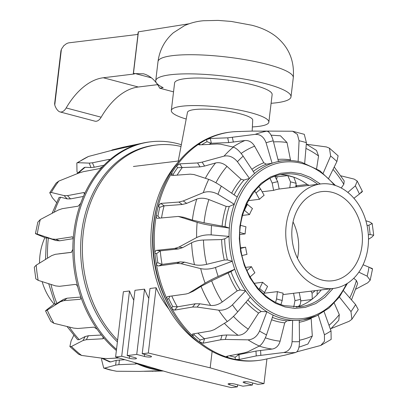 <?xml version="1.0" encoding="UTF-8"?>
<svg xmlns="http://www.w3.org/2000/svg" width="408" height="408" viewBox="0 0 408 408"><rect width="100%" height="100%" fill="white"/><g stroke="black" fill="none" stroke-linecap="round" stroke-linejoin="round"><path stroke-width="0.61" d="M133.411 166.484L178.245 161.027L187.466 112.358A32.859 6.1 6.8 0 1 206.407 109.176A32.859 6.1 6.8 0 1 240.383 113.852A32.859 6.1 6.8 0 1 252.715 120.136L252.164 131.085L235.238 131.641A115.031 90.03 -96.9 0 1 240.358 131.529M186.201 119.034A49.113 9.119 6.8 0 1 171.314 110.512A49.113 9.119 6.8 0 1 199.364 105.631A49.113 9.119 6.8 0 1 250.425 112.628A49.113 9.119 6.8 0 1 268.852 122.14A49.113 9.119 6.8 0 1 252.374 126.924M268.852 122.14L272.136 94.595A49.113 9.119 -173.2 0 0 253.71 85.083A49.113 9.119 -173.2 0 0 202.649 78.081A49.113 9.119 -173.2 0 0 174.599 82.962L171.314 110.512M178.24 161.038L179.041 161.109M237.629 384.81L237.39 386.855L231.27 387.6L169.417 372.785L115.602 356.99L123.384 291.725L129.499 290.981A92.616 72.486 83.1 0 0 133.783 300.217M115.602 356.99L121.717 356.245L129.356 358.27A4.422 0.821 6.8 0 0 133.951 358.897A4.422 0.821 6.8 0 0 136.476 358.459A4.422 0.821 6.8 0 0 134.819 357.602L127.179 355.582L134.961 290.317L144.524 289.15A92.616 72.486 83.1 0 0 148.808 298.386M127.179 355.582L136.741 354.414L144.381 356.439A4.422 0.821 6.8 0 0 148.976 357.066A4.422 0.821 6.8 0 0 151.501 356.628A4.422 0.821 6.8 0 0 149.843 355.771L142.203 353.751L149.986 288.487L156.106 287.742C159.569 295.499 163.832 302.619 168.886 309.096M237.39 386.855L229.75 384.836A4.422 0.821 6.8 0 1 228.092 383.979A4.422 0.821 6.8 0 1 230.617 383.54A4.422 0.821 6.8 0 1 235.212 384.168L242.852 386.187L252.414 385.025L244.774 383.005A4.422 0.821 6.8 0 1 243.117 382.148A4.422 0.821 6.8 0 1 245.641 381.71A4.422 0.821 6.8 0 1 250.237 382.337L257.876 384.361L263.991 383.617L266.934 358.918M252.654 382.979L252.414 385.025M263.991 383.617L210.176 367.822L212.124 351.466M121.717 356.245L129.499 290.981M136.741 354.414L144.524 289.15M142.203 353.751L148.323 353.007L156.106 287.742M210.176 367.822L148.323 353.007M101.709 358.25L101.587 359.667L103.724 368.067L104.677 368.098A111.664 87.399 83.1 0 0 110.609 369.934A111.664 87.399 83.1 0 0 116.596 371.249L139.383 371.402L162.144 370.653M134.548 362.554A115.031 90.03 83.1 0 0 135.359 362.952A115.031 90.03 83.1 0 0 149.904 368.383A115.031 90.03 83.1 0 0 161.65 370.505M135.359 362.952L136.374 363.778L135.772 364.018L118.876 364.67L115.637 365.119L104.677 368.098M181.331 144.723A115.031 90.03 83.1 0 0 177.97 143.754A115.031 90.03 83.1 0 0 150.674 141.8L149.379 141.959A115.031 90.03 83.1 0 0 143.519 142.922A115.031 90.03 83.1 0 0 142.989 143.035A115.031 90.03 83.1 0 0 135.323 145.151A115.031 90.03 83.1 0 0 108.895 160.574A115.031 90.03 83.1 0 0 102.755 166.515A115.031 90.03 83.1 0 0 84.206 194.631A115.031 90.03 83.1 0 0 80.657 203.378L78.152 206.167L62.195 208.692L58.252 210.064L40.305 219.55A111.664 87.399 83.1 0 0 37.286 234.09L52.234 239.042L55.835 239.317L72.267 236.844M72.675 237.145L71.793 236.788C72.757 236.803 73.226 237.65 73.19 239.328A115.031 90.03 83.1 0 0 72.843 249.364A115.031 90.03 83.1 0 0 77.755 286.936A115.031 90.03 83.1 0 0 80.672 296.524A115.031 90.03 83.1 0 0 97.109 329.215A115.031 90.03 83.1 0 0 102.78 336.702A115.031 90.03 83.1 0 0 116.377 350.513M80.657 203.378A115.031 90.03 83.1 0 0 73.838 232.473A115.031 90.03 83.1 0 0 73.19 239.328M138.802 363.803A115.031 90.03 83.1 0 0 151.205 368.225A115.031 90.03 83.1 0 0 159.849 369.98M150.674 141.8A115.031 90.03 83.1 0 0 75.133 232.315A115.031 90.03 83.1 0 0 116.51 349.36M117.606 340.206A111.139 86.986 -96.9 0 1 84.92 222.411A111.139 86.986 -96.9 0 1 156.315 145.034L154.581 145.243A111.139 86.986 83.1 0 0 82.967 223.768A111.139 86.986 83.1 0 0 117.397 341.94M156.315 145.034A111.139 86.986 -96.9 0 1 180.999 146.492M102.78 336.702L103.408 338.462L102.791 338.783L86.338 339.685L83.069 340.496L71.441 346.474A111.664 87.399 83.1 0 0 81.605 355.434L103.316 358.357L107.737 358.561L118.871 357.954M80.672 296.524C81.136 298.136 80.901 299.059 79.968 299.299L63.857 300.65L60.435 301.767L47.221 310.065A111.664 87.399 83.1 0 0 53.871 323.289L73.685 328.119L77.862 328.496L93.968 327.145L97.109 329.215M80.432 299.125L79.968 299.299L80.753 298.702M72.843 249.364L71.267 252.389L55.315 254.317L51.658 255.632L36.21 265.169A111.664 87.399 83.1 0 0 38.199 280.367L55.621 285.911L59.502 286.319L75.449 284.391L76.791 285.07L77.755 286.936M71.579 252.292L58.864 253.832M102.755 166.515L99.47 168.621L83.303 171.676L79.07 172.941L58.808 181.096A111.664 87.399 83.1 0 0 51.306 192.469L64.122 195.605L67.504 195.626L83.671 192.571L84.344 192.739L84.206 194.631M135.323 145.151L110.527 150.685L88.511 156.453A111.664 87.399 83.1 0 0 77.821 162.69L89.224 163.113L92.478 162.792L109.018 159.38L109.66 159.477L108.895 160.574M111.216 150.511L112.251 149.909L123.201 147.191L141.907 143.279M143.519 142.922L142.989 143.035M163.348 371.005L144.299 371.3M116.596 371.249L109.4 369.801L103.724 368.067M124.802 359.693L116.204 360.351L110.675 361.932L109.619 361.891L101.475 358.127M81.605 355.434L78.56 354.205L69.88 346.56L71.099 340.848L73.772 335.386M71.441 346.474L69.88 346.56M101.429 335.024L88.403 335.733L85.129 336.549L79.239 339.629L77.627 339.721L67.07 326.543M53.871 323.289L50.806 321.356L45.558 310.937L47.221 310.065C44.64 311.646 45.084 311.075 48.562 308.356L54.845 303.506M80.82 297.055L67.065 298.202L63.638 299.329L55.228 304.445L48.705 283.733M38.199 280.367L35.812 278.843L34.282 267.163M36.21 265.169L34.287 267.163M48.185 238.338C45.859 237.329 45.92 237.221 48.363 238.022L55.952 240.536L59.558 240.817L73.19 238.66M46.385 238.206L38.995 235.192C34.945 233.519 34.374 233.152 37.286 234.09L35.445 233.59L37.822 222.156L40.305 219.55M52.142 213.251L59.017 197.492L60.619 197.222L67.126 198.859L70.513 198.88L83.4 196.447M51.306 192.469L49.751 192.734L52.397 197.798L56.508 202.496M58.808 181.096L56.126 183.085L49.751 192.734M76.806 173.828L84.155 167.586L85.221 167.27L90.994 167.561L94.253 167.244L103.979 165.235M77.821 162.69L76.847 162.965L76.979 171.467L77.571 173.109M88.511 156.453L76.847 162.965M333.081 288.476L324.86 297.371L315.659 303.618L305.266 307.403L294.795 308.392L285.003 306.949L275.553 303.317L266.026 297.1L257.509 288.711L249.803 277.511L244.321 265.45L240.674 251.807L239.312 238.66L239.868 226.307L242.199 214.424L246.519 202.781L252.644 192.459L261.033 183.33L270.55 176.929L280.627 173.298L291.016 172.309L300.89 173.757L310.34 177.388L320.356 184.003M201.644 144.769A112.894 88.363 -96.9 0 1 206.994 141.704L211.262 143.254L228.73 142.596L244.866 140.546C248.865 140.214 252.113 142.091 254.612 146.176L263.792 162.766L266.307 164.174A1127.896 907.836 72.2 0 1 272.09 163.261A80.182 62.755 -96.9 0 1 278.47 161.502A80.182 62.755 -96.9 0 1 284.019 160.691A80.182 62.755 -96.9 0 1 298.141 161.461L299.064 140.765A101.434 79.387 -96.9 0 1 302.751 141.627A101.434 79.387 -96.9 0 1 306.413 142.708L304.689 163.195M263.701 131.075L292.618 131.238L297.386 134.38L299.064 140.765M280.561 174.67A67.172 52.571 -96.9 0 1 290.277 176.093A67.172 52.571 -96.9 0 1 307.331 184.513M266.093 359.096A115.031 90.03 -96.9 0 1 265.011 359.336A115.031 90.03 -96.9 0 1 264.481 359.448A115.031 90.03 -96.9 0 1 258.621 360.417A115.031 90.03 -96.9 0 1 235.273 359.397A115.031 90.03 -96.9 0 1 227.404 357.316A115.031 90.03 -96.9 0 1 199.502 342.001A115.031 90.03 -96.9 0 1 192.79 336.085A115.031 90.03 -96.9 0 1 171.549 308.045A115.031 90.03 -96.9 0 1 167.158 299.314A115.031 90.03 -96.9 0 1 156.244 263.405A115.031 90.03 -96.9 0 1 154.933 253.368C154.882 251.644 155.417 250.639 156.539 250.344L174.757 248.416L178.893 247.1L196.631 237.558A111.664 87.399 -96.9 0 1 197.156 222.355L178.255 216.429L157.366 218.331M157.651 218.331C156.539 218.285 156.07 217.433 156.233 215.791A115.031 90.03 -96.9 0 1 158.227 206.188A115.031 90.03 -96.9 0 1 171.523 173.441A115.031 90.03 -96.9 0 1 176.48 165.929A115.031 90.03 -96.9 0 1 199.471 143.672A115.031 90.03 -96.9 0 1 206.53 139.556A115.031 90.03 -96.9 0 1 230.8 132.039A115.031 90.03 -96.9 0 1 235.238 131.641L234.784 131.738M296.784 351.859L320.775 345.443L324.472 341.241L324.426 334.754L318.225 315.058A80.182 62.755 -96.9 0 1 303.399 319.826A80.182 62.755 -96.9 0 1 299.232 320.295A80.182 62.755 -96.9 0 1 292.628 320.305A80.182 62.755 -96.9 0 1 282.77 318.689A80.182 62.755 -96.9 0 1 273.141 315.149A80.182 62.755 -96.9 0 1 266.939 311.748A80.182 62.755 -96.9 0 1 250.323 297.09A80.182 62.755 -96.9 0 1 245.601 290.863A1127.896 639.647 152.9 0 1 240.19 289.966L237.206 290.833L222.268 301.951C218.356 304.679 214.475 305.837 210.635 305.424L199.808 303.797L195.269 303.776L177.393 306.836L172.763 306.571A112.894 88.363 -96.9 0 1 168.769 298.636L167.158 299.314C166.576 297.774 166.816 296.851 167.872 296.534L186.13 293.984L188.562 293.306L193.433 291.118L201.052 286.37L211.63 280.791L230.959 271.606A1127.896 87.781 -26.4 0 1 234.727 269.239A80.182 62.755 -96.9 0 1 232.3 261.258A1127.896 383.964 173.1 0 1 227.419 259.957L224.303 260.029L206.632 264.343C202.057 265.368 198.002 265.481 194.458 264.685L184.635 262.171L180.295 261.895L162.058 264.435L157.855 262.721A112.894 88.363 -96.9 0 1 156.662 253.597L154.933 253.368A115.031 90.03 -96.9 0 1 155.259 222.559A115.031 90.03 -96.9 0 1 156.233 215.791L157.967 216.016A112.894 88.363 -96.9 0 1 159.778 207.284L164.087 205.851L182.284 204.49L186.675 203.363L196.733 199.14C200.348 197.793 204.398 197.931 208.881 199.548L226.165 206.392L229.27 206.468A1127.896 627.331 12 0 1 234.279 204.281A80.182 62.755 -96.9 0 1 237.232 197.003A80.182 62.755 -96.9 0 1 249.502 178.408A80.182 62.755 -96.9 0 1 254.612 173.461A80.182 62.755 -96.9 0 1 272.09 163.261L266.087 142.79A101.434 79.387 -96.9 0 1 273.253 140.816L278.47 161.502M258.621 360.417L257.326 360.575A115.031 90.03 -96.9 0 1 230.03 358.622A115.031 90.03 -96.9 0 1 171.319 310.1A115.031 90.03 -96.9 0 1 153.964 222.717A115.031 90.03 -96.9 0 1 158.131 201.838A115.031 90.03 -96.9 0 1 229.505 132.197L230.8 132.039M171.319 310.1L170.32 308.366A111.139 86.986 -96.9 0 1 157.58 203.765L158.131 201.838M156.662 253.597L160.283 250.864L178.597 248.921L182.728 247.6L191.597 242.786C194.82 241.154 198.773 240.236 203.454 240.031L221.631 239.572L224.655 238.853A1127.896 369.072 -8 0 1 229.051 236.411A80.182 62.755 -96.9 0 1 229.342 228.062A1127.896 102.673 -168.5 0 1 225.078 226.664L204.051 222.819L192.382 220.096L183.784 217.311L178.255 216.429M277.312 176.761A67.172 52.571 83.1 0 0 274.849 176.338M300.747 301.196A67.172 52.571 83.1 0 0 301.247 300.813M296.856 185.727A67.172 52.571 83.1 0 0 295.978 185.084M321.259 289.915A67.172 52.571 -96.9 0 1 317.577 294.214M311.855 299.39A67.172 52.571 -96.9 0 1 296.692 307.091M178.347 161.961A111.139 86.986 83.1 0 0 200.517 343.964M265.011 359.32L284.799 355.184L295.749 352.466A111.664 87.399 -96.9 0 1 283.723 352.492C288.696 351.431 291.485 347.815 292.092 341.639L292.628 320.305A1127.896 909.427 91.8 0 1 286.793 320.856L284.728 322.84L280.112 341.19C278.746 345.775 276.083 348.396 272.131 349.064L255.989 351.053L238.899 354.608A110.053 86.139 -96.9 0 1 237.104 354.251M206.994 141.704L206.53 139.556L210.329 138.48L227.705 137.828L255.199 134.375A111.664 87.399 -96.9 0 1 266.812 131.172L252.159 131.085M173.298 175.42L173.079 174.537A112.894 88.363 -96.9 0 1 177.582 167.708L176.48 165.929L179.775 163.843L197.574 162.94L202.149 162.124L224.048 156.126A111.664 87.399 -96.9 0 1 233.345 147.125L220.677 144.187L217.158 143.983L199.344 144.881L198.671 144.702L199.471 143.672L200.195 144.84M159.778 207.284L158.227 206.188L160.747 203.408L178.847 202.057L183.238 200.935L203.327 192.627A111.664 87.399 -96.9 0 1 208.707 179.377L193.958 174.537L190.174 174.16L172.059 175.511L171.421 175.369L171.523 173.441L173.079 174.537M188.562 293.306L205.107 283.152A111.664 87.399 -96.9 0 1 200.69 268.622L181.06 263.685L176.715 263.41L158.579 265.94C157.417 265.929 156.641 265.083 156.244 263.405L157.855 262.721M167.576 296.616L167.872 296.534M227.781 356.077L227.404 357.316L226.374 356.561L226.996 356.23L244.463 352.818L247.824 351.788L259.355 346.045A111.664 87.399 -96.9 0 1 248.069 339.849C253.164 339.517 256.989 336.585 259.554 331.051L266.939 311.748A1127.896 825.512 126.9 0 1 261.191 311.508L258.58 313.048L248.263 329.134C245.483 333.122 242.097 335.167 238.104 335.274L226.68 334.994L222.044 335.315L204.474 338.742L200.109 339.991A112.894 88.363 -96.9 0 1 194.009 334.611L192.79 336.085L192.188 334.295L192.795 333.984L210.671 330.929L214.241 329.664L227.292 321.524A111.664 87.399 -96.9 0 1 218.698 310.182L197.115 307.066L192.571 307.046L174.685 310.106L173.002 309.621L171.549 308.045L172.763 306.571M248.069 339.849L225.333 339.446L220.697 339.772L203.225 343.184L199.502 342.001L200.109 339.991M283.723 352.492L256.224 355.929L239.226 359.463L235.273 359.397L235.171 357.199L238.899 354.608M343.424 290.664L355.603 304.577L358.25 309.636L351.875 319.285L349.192 321.28L331.194 328.542M372.555 268.785L370.178 280.22L367.695 282.826L355.858 289.119M365.864 220.738L369.801 222.008L372.188 223.528L368.914 225.191A101.434 79.387 -96.9 0 1 370.138 234.559L368.337 234.748M370.138 234.559L373.713 235.212L371.79 237.206L368.49 239.256M340.93 175.833L354.129 179.087L357.194 181.014L355.337 185.864A101.434 79.387 -96.9 0 1 359.438 194.014L353.904 198.288M306.525 144.248L326.395 146.936L329.44 148.165L330.633 155.999A101.434 79.387 -96.9 0 1 336.901 161.527L328.726 178.245M292.618 131.238L304.276 134.309L306.413 142.708M271.106 135.181L280.49 135.798L287.008 142.514L290.618 160.548M266.812 131.172C269.382 131.662 271.529 134.875 273.253 140.816M255.199 134.375C260.289 134.166 263.92 136.971 266.087 142.79M233.345 147.125C236.344 148.14 239.613 151.159 243.153 156.177L254.612 173.461M224.048 156.126C229.061 155.193 233.519 157.06 237.415 161.726A101.434 79.387 -96.9 0 1 243.153 156.177M177.582 167.708L200.017 166.882L204.592 166.061L215.577 162.976C219.468 162.088 223.268 163.215 226.976 166.352L241.082 179.224L244.004 180.055A1127.896 817.902 37.5 0 1 249.502 178.408L237.415 161.726M208.707 179.377C212.252 180.667 216.454 182.917 221.315 186.135L237.232 197.003M203.327 192.627C208.039 191.041 212.93 191.602 218 194.3A101.434 79.387 -96.9 0 1 221.315 186.135M197.156 222.355C201.277 223.615 206.066 224.665 211.517 225.507L229.342 228.062A80.182 62.755 -96.9 0 1 234.279 204.281L218 194.3M157.967 216.016L159.752 218.112M196.631 237.558C200.864 235.523 205.719 234.631 211.196 234.881A101.434 79.387 -96.9 0 1 211.517 225.507M200.69 268.622C205.316 269.56 210.237 269.183 215.46 267.49L232.3 261.258A80.182 62.755 -96.9 0 1 229.051 236.411L211.196 234.881M205.107 283.152C208.774 280.939 213.134 278.705 218.178 276.445A101.434 79.387 -96.9 0 1 215.46 267.49M218.698 310.182C223.671 310.554 228.251 308.769 232.448 304.822L245.601 290.863A80.182 62.755 -96.9 0 1 234.727 269.239L218.178 276.445M168.769 298.636L169.881 296.254M227.292 321.524C230.398 319.439 233.886 316.2 237.747 311.814A101.434 79.387 -96.9 0 1 232.448 304.822M250.323 297.09L237.747 311.814M194.009 334.611L193.994 333.78M259.355 346.045C262.002 344.367 264.389 340.644 266.516 334.871A101.434 79.387 -96.9 0 1 259.554 331.051M273.141 315.149L266.516 334.871M295.749 352.466C298.12 351.41 299.37 347.8 299.508 341.624A101.434 79.387 -96.9 0 1 292.092 341.639M299.232 320.295L299.508 341.624M311.146 317.98L312.309 336.044L307.872 344.056L298.977 347.172M320.775 345.443L331.153 339.405L331.021 330.908A101.434 79.387 -96.9 0 1 324.426 334.754M324.095 311.63L331.021 330.908M351.875 319.285L350.977 311.59L339.303 296.912M334.244 303.139L339.293 314.573L338.798 320.28L330.429 329.261M370.178 280.22L367.144 276.15L358.856 272.182M353.741 278.287L356.398 280.5L357.648 283.519L351.492 299.88M370.714 268.28C373.626 269.219 373.055 268.852 369.005 267.179A101.434 79.387 -96.9 0 1 367.144 276.15M363.089 264.772L369.005 267.179M367.052 225.507L368.914 225.191M360.779 192.311C363.36 190.73 362.916 191.296 359.438 194.014M334.228 166.984L344.219 180.943L343.817 184.289L341.246 188.022M347.825 192.403L355.337 185.864M329.44 148.165L338.12 155.815L336.901 161.527M306.291 144.126L316.526 150.47L318.561 155.994L316.608 168.652M323.141 173.324L330.633 155.999M332.341 192.377A44.905 35.144 83.1 0 0 321.688 191.617A44.905 35.144 83.1 0 0 291.807 233.667A44.905 35.144 83.1 0 0 321.892 280.005A44.905 35.144 83.1 0 0 332.546 280.765A44.905 35.144 83.1 0 0 362.421 238.716A44.905 35.144 83.1 0 0 332.341 192.377M320.754 183.952A52.622 41.188 83.1 0 0 285.738 233.233A52.622 41.188 83.1 0 0 320.994 287.533A52.622 41.188 83.1 0 0 333.479 288.425A52.622 41.188 83.1 0 0 368.49 239.149A52.622 41.188 83.1 0 0 333.239 184.844A52.622 41.188 83.1 0 0 320.754 183.952L279.169 189.021A52.622 41.188 83.1 0 0 273.605 190.368L262.14 191.765M254.669 191.112L256.025 193.055A60.058 47.007 -96.9 0 1 260.641 189.083L264.124 195.31A52.622 41.188 83.1 0 0 259.514 199.282L248.355 200.644M244.188 210.13L244.489 210.375A60.058 47.007 -96.9 0 1 247.442 204.372L252.465 208.57A52.622 41.188 83.1 0 0 249.512 214.572L242.546 215.424M240.552 225.359L245.968 226.792A52.622 41.188 83.1 0 0 245.121 233.911L239.838 234.554M240.582 247.814L245.621 247.197A52.622 41.188 83.1 0 0 247.008 254.352L241.985 255.556M245.647 267.393L251.476 266.684A52.622 41.188 83.1 0 0 254.888 272.784L250.175 276.838A60.058 47.007 -96.9 0 1 249.569 275.854M254.174 283.315L262.645 282.285A52.622 41.188 83.1 0 0 267.561 286.396L264.542 292.526A60.058 47.007 -96.9 0 1 259.626 288.415L259.049 289.45M264.16 293.24L277.42 291.623A52.622 41.188 83.1 0 0 280.245 292.495A52.622 41.188 83.1 0 0 283.096 293.123L282.229 300.395A60.058 47.007 -96.9 0 1 276.553 298.896L275.604 302.313M280.893 304.577L282.229 300.395M277.42 291.623L276.553 298.896M263.645 294.061L264.542 292.526M262.645 282.285L259.626 288.415M251.476 266.684L246.973 270.56M245.621 247.197L240.659 248.39M239.904 232.529L245.121 233.911M247.442 204.372L246.758 203.837M244.489 210.375L249.512 214.572M260.641 189.083L258.794 186.599M256.025 193.055L259.514 199.282M270.04 178.424L272.187 183.065L273.605 190.368M279.169 189.031L277.751 181.723L274.824 176.317M276.772 178.842L277.017 176.797L287.803 175.608L290.501 181.912L289.813 187.721M295.749 187.002L296.177 183.411L293.791 177.194L287.803 175.608M296.137 186.951L296.733 185.742L306.704 184.528L308.29 184.86L308.759 185.416M297.544 306.663C300.099 305.929 301.099 303.455 300.548 299.243L299.258 292.592M293.561 293.286L294.979 300.584L293.729 307.086M310.942 291.169L312.089 293.225L312.237 299.161L317.047 295.015L317.261 290.399M312.237 299.161L311.044 299.62L301.073 300.839L300.681 300.14M281.127 304.659L281.051 304.281M297.463 258.228A44.905 35.144 83.1 0 0 293.041 221.916M54.096 304.087A52.622 41.188 -96.9 0 1 42.136 281.637M39.51 263.114A52.622 41.188 -96.9 0 1 44.911 237.604M271.096 103.295A68.116 12.648 -173.2 0 0 291.001 96.844A68.116 12.648 -173.2 0 0 265.45 83.65A68.116 12.648 -173.2 0 0 194.636 73.945A68.116 12.648 -173.2 0 0 155.734 80.713A68.116 12.648 -173.2 0 0 163.169 87.659L159.742 88.204C155.55 80.432 150.129 75.628 143.478 73.792L133.441 73.573L138.419 31.829L188.991 23.802M60.925 50.837L61.389 49.373A14.03 8.339 104.8 0 1 63.398 46.395A1.255 0.745 104.8 0 1 64.311 45.405A14.03 8.339 104.8 0 1 69.115 42.804L137.812 34.435L137.894 33.752A1.403 0.831 104.8 0 1 138.159 32.92M133.441 73.573L134.344 73.976L103.321 77.755A70.161 41.682 -75.2 0 0 66.183 107.952A9.236 5.488 104.8 0 1 59.966 111.914A9.236 5.488 104.8 0 1 58.762 111.323A21.048 12.505 104.8 0 1 54.754 104.994L54.616 103.739L60.93 50.801M59.966 111.914L94.942 121.171A9.236 5.488 -75.2 0 0 101.159 117.208A70.161 41.682 104.8 0 1 138.297 87.006L157.621 84.655M173.538 91.856L159.742 88.204M229.75 384.836L229.903 383.535M244.774 383.005L244.928 381.704M129.356 358.27L129.601 356.22M144.381 356.439L144.626 354.394M115.637 365.119L116.204 360.351M118.876 364.67L119.442 359.897M135.772 364.018L135.869 363.227M83.069 340.496L85.129 336.549M86.338 339.685L88.403 335.733M102.791 338.783L103.377 337.666M60.435 301.767L63.638 299.329M63.857 300.65L67.065 298.202M55.835 239.317L59.558 240.817M52.234 239.042L55.952 240.536M67.504 195.626L70.513 198.88M84.532 193.504L83.671 192.571M64.122 195.605L67.126 198.859M92.478 162.792L94.253 167.244M109.324 160.155L109.018 159.38M89.224 163.113L90.994 167.561M126.444 146.498L126.485 147.283M123.201 147.191L123.236 147.956M152.516 371.377L152.429 370.984M155.841 371.285L155.749 370.857M110.675 361.932A107.539 84.17 -96.9 0 1 102.989 358.316M79.239 339.629A107.539 84.17 -96.9 0 1 69.324 327.083M56.931 303.547A107.539 84.17 -96.9 0 1 50.98 284.452M47.532 258.162A107.539 84.17 -96.9 0 1 48.363 238.022M54.213 212.165A107.539 84.17 -96.9 0 1 60.619 197.222M78.295 173.247A107.539 84.17 -96.9 0 1 85.221 167.27M284.662 174.022A66.851 52.321 -96.9 0 1 285.325 173.961A66.851 52.321 -96.9 0 1 299.839 175.236A66.851 52.321 -96.9 0 1 317.73 184.324M286.793 320.856A80.325 62.868 -96.9 0 1 278.44 319.357A80.325 62.868 -96.9 0 1 272.391 317.373M259.264 346.091A107.539 84.17 83.1 0 0 263.476 347.346A107.539 84.17 83.1 0 0 272.131 349.064M271.59 319.76A82.171 64.316 83.1 0 0 276.629 321.351A82.171 64.316 83.1 0 0 284.728 322.84M265.363 337.829A100.169 78.402 83.1 0 0 270.489 339.405A100.169 78.402 83.1 0 0 280.112 341.19M346.407 283.978A78.78 61.659 -96.9 0 1 283.779 317.22A78.78 61.659 -96.9 0 1 231.683 224.14A78.78 61.659 -96.9 0 1 302.114 163.486A78.78 61.659 -96.9 0 1 334.371 185.166M235.171 357.199A112.894 88.363 -96.9 0 1 231.581 356.342A112.894 88.363 -96.9 0 1 229.454 355.745M330.46 288.793A66.851 52.321 -96.9 0 1 301.486 306.632A66.851 52.321 -96.9 0 1 300.824 306.729M268.617 130.973L268.505 131.876M232.346 137.379L233.371 142.142M227.705 137.828L228.73 142.596M210.329 138.48L211.354 143.249M209.013 144.396A110.053 86.139 -96.9 0 1 211.262 143.254M202.149 162.124L204.592 166.061M197.574 162.94L200.017 166.882M179.775 163.843L182.218 167.78M177.097 175.139A110.053 86.139 -96.9 0 1 182.121 167.785M183.238 200.935L186.675 203.363M178.847 202.057L182.284 204.49M160.747 203.408L164.184 205.841M161.537 217.923A110.053 86.139 -96.9 0 1 164.087 205.851M179.943 216.806L183.784 217.311M178.893 247.1L182.728 247.6M174.757 248.416L178.597 248.921M156.539 250.344L160.38 250.849M162.058 264.435A110.053 86.139 -96.9 0 1 160.283 250.864M176.715 263.41L180.295 261.895M162.154 264.425L158.579 265.94M181.06 263.685L184.635 262.171M189.858 292.633L193.433 291.118M177.296 306.847A110.053 86.139 -96.9 0 1 171.778 295.989M192.571 307.046L195.269 303.776M177.393 306.836L174.701 310.106M197.115 307.066L199.808 303.797M204.474 338.742A110.053 86.139 -96.9 0 1 197.87 333.117M220.697 339.772L222.044 335.315M204.571 338.727L203.225 343.184M225.333 339.446L226.68 334.994M256.224 355.929L255.989 351.053M238.991 354.588L239.226 359.463M260.829 355.23L260.6 350.36M297.473 351.691L297.31 351.273M355.603 304.577A101.434 79.387 -96.9 0 1 350.977 311.59M305.934 148.405A100.169 78.402 -96.9 0 1 318.561 155.994M278.399 161.206A80.325 62.868 -96.9 0 1 279.689 161.073L284.019 160.691C289.894 160.176 295.754 160.691 301.604 162.236L319.841 170.733L335.524 185.533M290.384 159.87A82.171 64.316 83.1 0 0 277.95 159.426M287.008 142.514A100.169 78.402 83.1 0 0 273.528 141.907M253.261 171.426A80.325 62.868 -96.9 0 1 266.307 164.174M263.792 162.766A82.171 64.316 83.1 0 0 251.853 169.305M254.612 146.176A100.169 78.402 83.1 0 0 241.143 153.449M244.866 140.546A107.539 84.17 83.1 0 0 232.958 147.033M234.085 194.851A80.325 62.868 -96.9 0 1 244.004 180.055M241.082 179.224A82.171 64.316 83.1 0 0 231.662 193.198M226.976 166.352A100.169 78.402 83.1 0 0 215.883 182.779M215.577 162.976A107.539 84.17 83.1 0 0 205.351 178.265M225.078 226.664A80.325 62.868 -96.9 0 1 229.27 206.468M226.165 206.392A82.171 64.316 83.1 0 0 222.1 225.966M208.881 199.548A100.169 78.402 83.1 0 0 204.051 222.819M196.733 199.14A107.539 84.17 83.1 0 0 192.382 220.096M227.419 259.957A80.325 62.868 -96.9 0 1 224.655 238.853M221.631 239.572A82.171 64.316 83.1 0 0 224.303 260.029M203.454 240.031A100.169 78.402 83.1 0 0 206.632 264.343M191.597 242.786A107.539 84.17 83.1 0 0 194.458 264.685M240.19 289.966A80.325 62.868 -96.9 0 1 230.959 271.606M228.256 273.034A82.171 64.316 83.1 0 0 237.206 290.833M211.63 280.791A100.169 78.402 83.1 0 0 222.268 301.951M201.052 286.37A107.539 84.17 83.1 0 0 210.635 305.424M261.191 311.508A80.325 62.868 -96.9 0 1 247.875 299.957M245.978 302.175A82.171 64.316 83.1 0 0 258.58 313.048M233.453 316.379A100.169 78.402 83.1 0 0 248.263 329.134M224.395 323.345A107.539 84.17 83.1 0 0 238.104 335.274M299.258 322.264A82.171 64.316 83.1 0 0 311.125 318.51M299.492 340.231A100.169 78.402 83.1 0 0 312.309 336.044M329.016 325.324A100.169 78.402 83.1 0 0 339.293 314.573M349.753 297.896A100.169 78.402 83.1 0 0 356.398 280.5M343.817 184.289A100.169 78.402 83.1 0 0 333.045 169.407M272.187 183.065A60.058 47.007 -96.9 0 1 277.751 181.723M290.501 181.912A60.058 47.007 -96.9 0 1 296.177 183.411M300.548 299.243A60.058 47.007 -96.9 0 1 294.979 300.584M315.221 290.649A60.058 47.007 -96.9 0 1 312.089 293.225M267.735 64.51A68.116 12.648 -173.2 0 0 196.916 54.805A68.116 12.648 -173.2 0 0 158.013 61.572C159.564 50.026 164.679 40.423 173.359 32.767L184.676 25.531C191.036 22.787 197.37 21.185 203.684 20.726L218.158 20.4L231.27 21.435L251.782 25.23C261.309 27.647 269.29 31.34 275.721 36.302C288.752 46.854 294.607 60.649 293.281 77.704A68.116 12.648 -173.2 0 0 267.735 64.51M54.754 104.994L61.389 49.373M101.159 117.208L66.183 107.952M138.297 87.006L103.321 77.755M151.47 77.867L134.564 73.394M45.507 259.406L46.476 237.502M301.486 306.632L300.16 306.816L284.498 305.694C262.798 300.39 244.081 275.935 240.603 247.962C234.957 212.099 256.132 176.475 283.999 174.099L285.325 173.961M299.237 320.474L303.399 319.826L316.807 315.767L328.991 308.045L339.364 297.06L347.438 283.346M372.188 223.528L373.718 235.212M357.194 181.014L362.442 191.439M308.29 184.86L308.989 185.385M298.029 306.556L296.147 307.107M333.479 288.425L282.923 294.586M155.734 80.713L158.013 61.572M291.001 96.844L293.281 77.704M138.281 31.885L133.304 73.634"/></g></svg>

